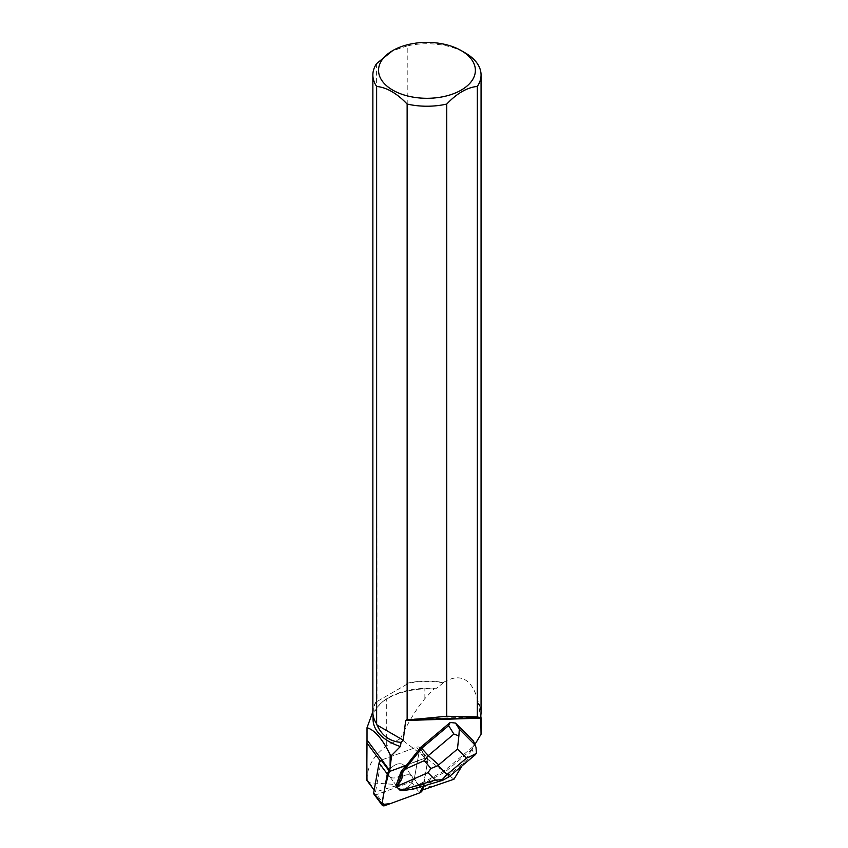 <?xml version="1.0" encoding="UTF-8"?>
<svg xmlns="http://www.w3.org/2000/svg" width="848" height="848" viewBox="0 0 848 848"><rect width="100%" height="100%" fill="white"/><g stroke="black" fill="none" stroke-linecap="round" stroke-linejoin="round"><path stroke-width="0.64" stroke-dasharray="4.24 3.18" d="M390.631 777.287A9.021 5.841 143.4 0 0 401.104 774.786A9.021 5.841 143.4 0 0 403.924 765.479A9.021 5.841 143.4 0 0 393.207 766.179A9.021 5.841 143.4 0 0 389.444 776.238A9.021 5.841 143.4 0 0 390.631 777.287M381.833 759.914A3.381 2.184 -36.6 0 1 381.992 759.85L416.654 747.162A3.381 2.184 -36.6 0 1 419.431 747.576A3.381 2.184 -36.6 0 1 419.686 748.932L414.301 778.761A3.381 2.184 -36.6 0 1 411.386 781.867L376.713 794.555A3.381 2.184 -36.6 0 1 373.947 794.141M449.239 776.662L448.232 775.623L473.831 754.063L472.135 749.208L473.693 746.06L444.352 770.768L424.17 781.983L427.901 759.978A3.381 2.194 143.4 0 0 427.636 758.621A3.381 2.194 143.4 0 0 424.869 758.197L390.197 770.896A3.381 2.184 143.4 0 0 389.402 771.267L424.933 758.176L427.318 763.189L423.173 786.16L427.901 759.978A3.381 2.184 143.4 0 0 427.636 758.621A3.381 2.184 143.4 0 0 424.869 758.197L406.51 765.256M398.836 788.333A9.021 5.841 143.4 0 0 409.319 785.82A9.021 5.841 143.4 0 0 412.139 776.514A9.021 5.841 143.4 0 0 401.411 777.213A9.021 5.841 143.4 0 0 397.659 787.283A9.021 5.841 143.4 0 0 398.836 788.333M424.17 781.983L423.428 786.085M461.959 765.956L474.965 744.364M473.693 746.06L474.255 742.318M390.398 771.15L381.992 759.85L416.654 747.162A3.381 2.194 143.4 0 1 419.431 747.576A3.381 2.194 143.4 0 1 419.686 748.932L427.901 759.978L419.686 748.932L414.301 778.761L422.527 789.721M404.708 768.468A9.021 5.841 -36.6 0 1 398.221 776.757A9.021 5.841 -36.6 0 1 389.444 776.238A9.021 5.841 -36.6 0 1 393.207 766.179A9.021 5.841 -36.6 0 1 403.924 765.479A9.021 5.841 -36.6 0 1 404.708 768.468M412.912 779.513A9.021 5.841 143.4 0 0 412.139 776.514A9.021 5.841 143.4 0 0 401.411 777.213A9.021 5.841 143.4 0 0 397.659 787.283A9.021 5.841 143.4 0 0 406.425 787.792A9.021 5.841 143.4 0 0 412.912 779.513M375.526 791.905L369.622 782.789L399.684 784.707L375.526 791.905L380.953 761.822A39.782 25.737 -36.6 0 0 381.197 760.232A3.381 2.194 143.4 0 1 381.992 759.85L390.197 770.896M453.977 779.206L400.468 738.619C408.142 722.432 416.273 709.098 424.869 698.635L433.953 688.926L424.869 688.799C410.072 689.456 397.352 692.848 386.709 698.985L382.681 701.646L372.866 711.705M433.953 688.926L435.787 688.767A53.89 31.111 0 0 0 384.61 700.225A53.89 31.111 0 0 0 373.078 719.464M399.684 784.707L414.1 779.429A3.381 2.194 143.4 0 0 414.301 778.761L422.516 789.806M366.866 779.323L369.622 782.789M374.159 790.156L375.176 791.534M433.137 786.838L418.933 785.926L422.092 789.244M443.239 682.545L443.356 682.863A53.89 31.111 0 0 0 406.828 683.647L407.21 683.255A54.102 31.238 180 0 1 443.239 682.545C460.729 672.178 472.506 678.983 478.558 702.928A54.102 31.238 180 0 1 481.06 712.331M407.21 683.255L407.21 45.919A54.102 31.238 180 0 1 465.223 52.905M480.286 716.973A53.89 31.111 0 0 0 480.848 712.5A53.89 31.111 0 0 0 478.293 703.034L478.558 702.928M480.848 719.464A53.89 31.111 0 0 0 480.127 714.366L478.293 703.034M443.356 682.863L435.787 688.767M406.828 683.647L406.828 684.304L376.989 701.54L376.989 700.872A53.89 31.111 0 0 0 373.078 712.5A53.89 31.111 0 0 0 377.01 724.171M480.848 716.528A54.166 31.27 0 0 0 480.509 714.981L481.134 728.92M480.127 714.366L480.509 714.981M376.607 63.589L376.989 700.872M372.866 712.331A54.102 31.238 180 0 1 376.607 700.914M407.21 45.919L391.903 51.06M418.933 785.926L414.1 779.429M406.828 684.304L376.989 701.54M400.468 738.619L386.709 745.795C373.989 755.176 367.375 766.274 366.866 779.089M472.135 749.208L445.2 771.903L444.352 770.768M473.831 754.063L476.523 753.565M414.015 788.905L445.2 771.903L448.232 775.623L442.423 778.846L442.677 780.308M416.728 787.357L415.88 786.213L399.758 789.806L395.878 785.916M423.968 781.729L415.88 786.213M416.188 787.771L403.871 790.516M400.288 790.527L399.758 789.806M424.869 758.197L416.654 747.162L424.869 758.197M411.386 781.867L419.59 792.912M384.928 805.6L376.713 794.555M380.286 760.921L380.953 761.822M386.709 745.795L386.709 698.985M424.869 698.635L424.869 688.799M421.276 785.184L442.423 778.846M419.431 747.576L427.636 758.621L419.431 747.576M389.444 776.238L397.659 787.283L389.444 776.238M403.924 765.479L412.139 776.514L403.924 765.479M384.61 700.225L382.681 701.646M480.848 712.5L480.848 715.097M373.078 712.5L373.078 715.097M406.87 719.168L480.413 716.899"/><path stroke-width="1.27" d="M382.151 805.176A3.381 2.184 143.4 0 0 384.928 805.6L419.59 792.912L390.366 803.607L381.886 804.54L384.78 787.866L389.402 771.267A3.381 2.184 143.4 0 0 387.282 773.991L381.897 803.83A3.381 2.184 143.4 0 0 382.151 805.176L373.947 794.141A3.381 2.184 -36.6 0 1 373.682 792.785L379.077 762.956A3.381 2.184 -36.6 0 1 381.833 759.914M422.516 789.806L423.173 786.16L419.58 792.912A3.381 2.184 143.4 0 0 422.516 789.806M423.428 786.085L422.728 789.933L453.977 779.206L461.959 765.956M474.965 744.364L481.049 734.262L480.88 722.772A54.166 31.27 0 0 0 481.134 719.729A54.166 31.27 0 0 0 480.848 716.528M407.135 719.178L409.414 719.835L446.726 716.253L446.726 104.071A54.102 31.238 180 0 1 407.135 104.05L407.135 719.178L405.683 720.482L480.466 718.171L480.88 722.772M405.683 720.482L403.245 740.177L401.083 742.371L400.373 746.516L391.638 755.377L389.698 770.503A39.782 25.737 143.4 0 1 389.603 771.532A3.381 2.194 -36.6 0 1 390.398 771.15L406.51 765.256L420.852 747.194L450.193 722.475L448.634 725.623L453.892 734.061L428.304 755.632L438.734 764.843L457.443 749.091L458.874 735.863L453.892 734.061M473.513 741.131L475.993 747.3L473.513 741.131L455.514 723.068L450.193 722.475M391.638 755.377A61.342 35.415 0 0 1 390.186 754.762L390.101 765.702M372.866 711.705L367.014 727.701L367.004 739.965L389.698 770.503M390.186 754.762C382.565 739.085 374.837 730.064 367.014 727.701M373.078 715.097L373.078 719.464A53.89 31.111 0 0 0 400.373 746.516M366.972 780.478L366.866 763.327L366.972 780.478L374.159 790.156M461.195 50.583L461.195 50.583A48.421 27.952 180 0 1 467.449 85.68A48.421 27.952 180 0 1 409.213 96.354A48.421 27.952 180 0 1 392.73 50.583A48.421 27.952 180 0 1 461.195 50.583L465.223 52.905A54.102 31.238 180 0 1 481.06 74.995A54.102 31.238 180 0 1 477.329 86.401L477.329 716.889L479.904 717.662L480.477 716.91L480.466 718.171M409.414 719.835L479.904 717.662L480.477 716.91A54.102 31.238 180 0 0 481.06 712.331L481.06 74.995M480.572 722.623A53.89 31.111 0 0 0 480.848 719.464L480.848 715.097M376.629 723.779L376.629 86.443A54.102 31.238 180 0 1 372.866 74.995L372.866 712.331A54.102 31.238 180 0 0 376.629 723.779L377.01 725.029C381.939 735.788 389.953 741.565 401.083 742.371M372.866 74.995A54.102 31.238 180 0 1 376.607 63.589L392.73 50.583M376.629 86.443C386.794 87.492 396.959 93.365 407.135 104.05M446.726 104.071C456.913 93.354 467.11 87.461 477.329 86.401M381.197 760.232L389.603 771.532M477.329 716.889L446.726 716.253M377.01 725.029L403.245 740.177M481.134 719.729L481.049 734.262M366.866 763.327L367.004 739.965M448.634 725.623L421.689 748.318L420.852 747.194M475.993 747.3L476.523 753.565L466.474 758.154L447.776 773.917L449.249 776.662L442.762 780.266M458.874 735.863L459.33 729.195L455.514 723.068M430.932 768.468L427.954 772.687L435.321 780.075L442.19 779.768L446.907 774.394L438.14 765.596L430.932 768.468L424.297 760.667L428.304 755.632L421.689 748.318L402.026 772.613L401.178 771.468L405.948 765.458M397.924 784.548L401.973 773.503C403.097 776.577 401.751 780.255 397.924 784.548L396.408 786.637L395.878 785.916L401.178 771.468M396.408 786.637L400.288 790.527L403.871 790.516L414.015 788.905L442.582 780.34M402.026 772.613L401.973 773.503M442.19 779.768L442.677 780.319M373.682 792.785L381.897 803.83M387.282 773.991L379.077 762.956M366.983 743.028L380.286 760.921M474.742 744.661L459.33 729.195M447.776 773.917L446.907 774.394M457.443 749.091L466.474 758.154M438.14 765.596L438.734 764.843M424.297 760.667L405.217 769.072M396.482 786.552L427.954 772.687M435.321 780.075L400.436 790.527M475.293 754.72L449.249 776.662"/></g></svg>
